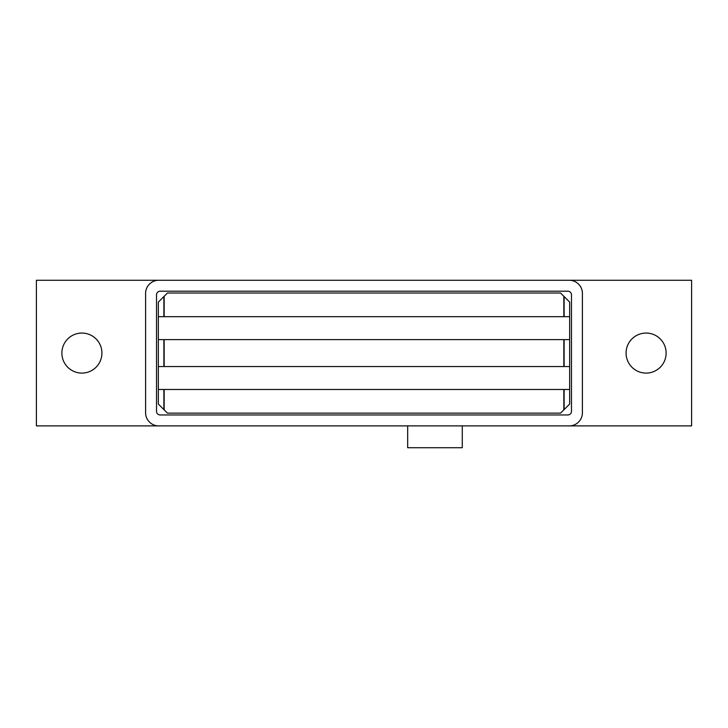 <?xml version="1.0" encoding="UTF-8"?>
<svg xmlns="http://www.w3.org/2000/svg" width="728" height="728" viewBox="0 0 728 728"><rect width="100%" height="100%" fill="white"/><g stroke="black" fill="none" stroke-linecap="round" stroke-linejoin="round"><path stroke-width="1.09" d="M101.92 353.08A20.02 20.02 0 0 1 81.9 373.1A20.02 20.02 0 0 1 61.88 353.08A20.02 20.02 0 0 1 81.9 333.06A20.02 20.02 0 0 1 101.92 353.08M666.12 353.08A20.02 20.02 0 0 1 646.1 373.1A20.02 20.02 0 0 1 626.08 353.08A20.02 20.02 0 0 1 646.1 333.06A20.02 20.02 0 0 1 666.12 353.08M462.28 425.88L462.28 447.72L407.68 447.72L407.68 425.88M567.84 414.96L160.16 414.96A3.64 3.64 0 0 1 156.52 411.32L156.52 294.84A3.64 3.64 0 0 1 160.16 291.2L567.84 291.2A3.64 3.64 0 0 1 571.48 294.84L571.48 411.32A3.64 3.64 0 0 1 567.84 414.96M158.704 425.88A13.104 13.104 0 0 1 145.6 412.776L145.6 293.384A13.104 13.104 0 0 1 158.704 280.28L569.296 280.28A13.104 13.104 0 0 1 582.4 293.384L582.4 412.776A13.104 13.104 0 0 1 569.296 425.88L36.4 425.88L36.4 280.28L158.704 280.28M569.296 280.28L691.6 280.28L691.6 425.88L569.296 425.88M564.118 316.68L564.118 296.578L560.56 293.02L167.44 293.02L158.34 302.12L158.34 404.04L167.44 413.14L560.56 413.14L564.118 409.582L564.118 389.48M163.882 296.578L163.882 316.68M158.34 339.612L569.66 339.612L569.66 316.68L158.34 316.68M569.66 316.68L569.66 302.12L564.118 296.578M564.118 409.582L569.66 404.04L569.66 339.612M158.34 389.48L569.66 389.48M569.66 366.548L158.34 366.548M563.836 296.296L563.836 316.68M564.118 366.548L564.118 339.612M563.836 339.612L563.836 366.548M163.882 389.48L163.882 409.582M164.164 409.864L164.164 389.48M163.882 339.612L163.882 366.548M563.836 389.48L563.836 409.864M164.164 366.548L164.164 339.612M164.164 316.68L164.164 296.296"/></g></svg>
